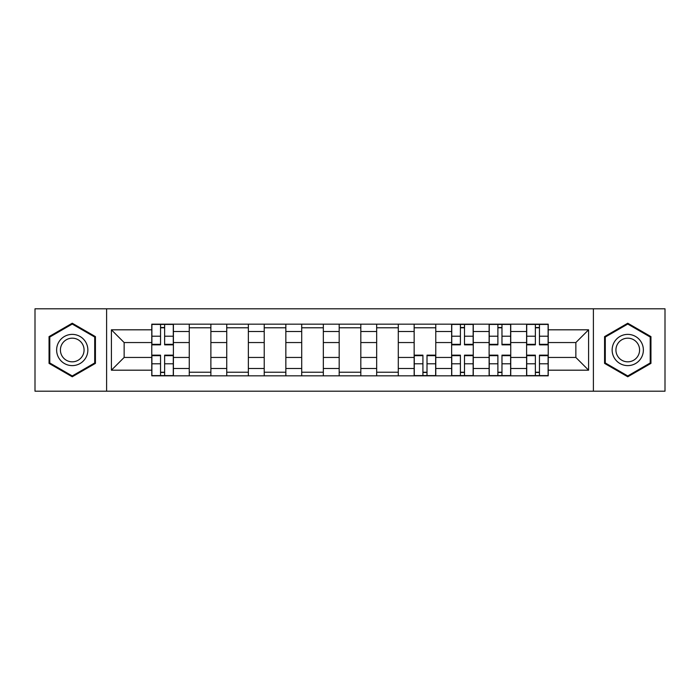 <?xml version="1.0" encoding="UTF-8"?>
<svg xmlns="http://www.w3.org/2000/svg" width="700" height="700" viewBox="0 0 700 700"><rect width="100%" height="100%" fill="white"/><g stroke="black" fill="none" stroke-linecap="round" stroke-linejoin="round"><path stroke-width="1.05" d="M593.399 391.204L665 391.204L665 308.796L35 308.796L35 391.204L593.399 391.204L593.399 308.796M189.254 375.83L189.254 331.502L173.399 331.502L173.399 375.83M173.399 331.502L173.399 324.17M189.254 331.502L189.254 324.17M210.884 324.17L210.884 375.83M226.739 375.83L226.739 324.17M248.36 324.17L248.36 375.83M264.224 375.83L264.224 324.17M285.845 324.17L285.845 375.83M301.709 375.83L301.709 324.17M323.33 324.17L323.33 375.83M339.185 375.83L339.185 324.17M360.815 324.17L360.815 375.83M376.67 375.83L376.67 324.17M398.291 324.17L398.291 375.83M414.155 375.83L414.155 324.17M435.776 324.17L435.776 375.83M451.64 375.83L451.64 324.17M473.261 324.17L473.261 375.83M489.116 375.83L489.116 324.17M510.746 324.17L510.746 375.83M526.601 375.83L526.601 324.17M526.601 357.446L510.746 357.446M489.116 357.446L473.261 357.446M451.64 357.446L435.776 357.446M414.155 357.446L398.291 357.446M376.67 357.446L360.815 357.446M339.185 357.446L323.33 357.446M301.709 357.446L285.845 357.446M264.224 357.446L248.36 357.446M226.739 357.446L210.884 357.446M189.254 357.446L173.399 357.446M526.601 342.554L510.746 342.554M489.116 342.554L473.261 342.554M451.64 342.554L435.776 342.554M414.155 342.554L398.291 342.554M376.67 342.554L360.815 342.554M339.185 342.554L323.33 342.554M301.709 342.554L285.845 342.554M264.224 342.554L248.36 342.554M226.739 342.554L210.884 342.554M189.254 342.554L173.399 342.554M124.145 357.446L151.778 357.446L151.778 342.554L124.145 342.554L124.145 357.446L111.405 370.186L111.405 329.814L151.778 329.814L151.778 342.554M548.222 342.554L548.222 357.446L575.855 357.446L575.855 342.554L548.222 342.554L548.222 324.17L151.778 324.17L151.778 329.814M548.222 329.814L588.595 329.814L588.595 370.186L548.222 370.186L548.222 357.446M151.778 357.446L151.778 375.83L548.222 375.83L548.222 370.186M151.778 370.186L111.405 370.186M106.601 391.204L106.601 308.796M95.428 336.613L72.24 323.225L49.053 336.613L49.053 363.387L72.24 376.775L95.428 363.387L95.428 336.613M650.947 336.613L627.76 323.225L604.572 336.613L604.572 363.387L627.76 376.775L650.947 363.387L650.947 336.613M164.631 372.225L160.545 372.225M160.545 327.775L164.631 327.775M210.884 372.225L189.254 372.225M189.254 327.775L210.884 327.775M248.36 372.225L226.739 372.225M226.739 327.775L248.36 327.775M285.845 372.225L264.224 372.225M264.224 327.775L285.845 327.775M323.33 372.225L301.709 372.225M301.709 327.775L323.33 327.775M360.815 372.225L339.185 372.225M339.185 327.775L360.815 327.775M398.291 372.225L376.67 372.225M376.67 327.775L398.291 327.775M427.009 372.225L422.922 372.225M414.155 327.775L435.776 327.775M464.494 372.225L460.407 372.225M460.407 327.775L464.494 327.775M501.97 372.225L497.892 372.225M497.892 327.775L501.97 327.775M539.455 372.225L535.369 372.225M535.369 327.775L539.455 327.775M111.405 329.814L124.145 342.554M575.855 357.446L588.595 370.186M575.855 342.554L588.595 329.814M164.631 344.838L164.631 324.415L173.276 324.415L173.276 344.838L164.631 344.838M160.545 327.53L164.631 327.53M160.545 324.415L151.891 324.415L151.891 344.838L160.545 344.838L160.545 324.415L164.631 324.415M160.545 355.162L160.545 375.585L151.891 375.585L151.891 355.162L160.545 355.162M164.631 372.47L160.545 372.47M164.631 375.585L173.276 375.585L173.276 355.162L164.631 355.162L164.631 375.585L160.545 375.585M58.721 357.805A15.619 15.619 0 0 0 80.054 363.527A15.619 15.619 0 0 0 85.767 342.195A15.619 15.619 0 0 0 64.435 336.473A15.619 15.619 0 0 0 58.721 357.805M62.002 355.915A11.821 11.821 0 0 0 78.155 360.238A11.821 11.821 0 0 0 82.486 344.085A11.821 11.821 0 0 0 66.334 339.762A11.821 11.821 0 0 0 62.002 355.915M72.24 324.056L94.71 337.033L94.71 362.967L72.24 375.944L49.779 362.967L49.779 337.033L72.24 324.056M614.233 357.805A15.619 15.619 0 0 0 635.565 363.527A15.619 15.619 0 0 0 641.279 342.195A15.619 15.619 0 0 0 619.946 336.473A15.619 15.619 0 0 0 614.233 357.805M617.514 355.915A11.821 11.821 0 0 0 633.666 360.238A11.821 11.821 0 0 0 637.997 344.085A11.821 11.821 0 0 0 621.845 339.762A11.821 11.821 0 0 0 617.514 355.915M627.76 324.056L650.221 337.033L650.221 362.967L627.76 375.944L605.29 362.967L605.29 337.033L627.76 324.056M422.922 355.162L422.922 375.585L414.277 375.585L414.277 355.162L422.922 355.162M427.009 372.47L422.922 372.47M427.009 375.585L435.654 375.585L435.654 355.162L427.009 355.162L427.009 375.585L422.922 375.585M464.494 344.838L464.494 324.415L473.139 324.415L473.139 344.838L464.494 344.838M460.407 327.53L464.494 327.53M460.407 324.415L451.754 324.415L451.754 344.838L460.407 344.838L460.407 324.415L464.494 324.415M460.407 355.162L460.407 375.585L451.754 375.585L451.754 355.162L460.407 355.162M464.494 372.47L460.407 372.47M464.494 375.585L473.139 375.585L473.139 355.162L464.494 355.162L464.494 375.585L460.407 375.585M501.97 344.838L501.97 324.415L510.624 324.415L510.624 344.838L501.97 344.838M497.892 327.53L501.97 327.53M497.892 324.415L489.239 324.415L489.239 344.838L497.892 344.838L497.892 324.415L501.97 324.415M497.892 355.162L497.892 375.585L489.239 375.585L489.239 355.162L497.892 355.162M501.97 372.47L497.892 372.47M501.97 375.585L510.624 375.585L510.624 355.162L501.97 355.162L501.97 375.585L497.892 375.585M539.455 344.838L539.455 324.415L548.109 324.415L548.109 344.838L539.455 344.838M535.369 327.53L539.455 327.53M535.369 324.415L526.724 324.415L526.724 344.838L535.369 344.838L535.369 324.415L539.455 324.415M535.369 355.162L535.369 375.585L526.724 375.585L526.724 355.162L535.369 355.162M539.455 372.47L535.369 372.47M539.455 375.585L548.109 375.585L548.109 355.162L539.455 355.162L539.455 375.585L535.369 375.585M489.116 331.502L473.261 331.502M451.64 331.502L435.776 331.502M414.155 331.502L398.291 331.502M376.67 331.502L360.815 331.502M339.185 331.502L323.33 331.502M301.709 331.502L285.845 331.502M264.224 331.502L248.36 331.502M226.739 331.502L210.884 331.502M526.601 331.502L510.746 331.502M489.116 368.498L473.261 368.498M451.64 368.498L435.776 368.498M414.155 368.498L398.291 368.498M376.67 368.498L360.815 368.498M339.185 368.498L323.33 368.498M301.709 368.498L285.845 368.498M264.224 368.498L248.36 368.498M226.739 368.498L210.884 368.498M189.254 368.498L173.399 368.498M526.601 368.498L510.746 368.498M164.631 344.33L173.276 344.33M164.631 336.21L173.276 336.21M151.891 344.33L160.545 344.33M151.891 336.21L160.545 336.21M160.545 355.67L151.891 355.67M160.545 363.79L151.891 363.79M173.276 355.67L164.631 355.67M173.276 363.79L164.631 363.79M422.922 355.67L414.277 355.67M422.922 363.79L414.277 363.79M435.654 355.67L427.009 355.67M435.654 363.79L427.009 363.79M464.494 344.33L473.139 344.33M464.494 336.21L473.139 336.21M451.754 344.33L460.407 344.33M451.754 336.21L460.407 336.21M460.407 355.67L451.754 355.67M460.407 363.79L451.754 363.79M473.139 355.67L464.494 355.67M473.139 363.79L464.494 363.79M501.97 344.33L510.624 344.33M501.97 336.21L510.624 336.21M489.239 344.33L497.892 344.33M489.239 336.21L497.892 336.21M497.892 355.67L489.239 355.67M497.892 363.79L489.239 363.79M510.624 355.67L501.97 355.67M510.624 363.79L501.97 363.79M539.455 344.33L548.109 344.33M539.455 336.21L548.109 336.21M526.724 344.33L535.369 344.33M526.724 336.21L535.369 336.21M535.369 355.67L526.724 355.67M535.369 363.79L526.724 363.79M548.109 355.67L539.455 355.67M548.109 363.79L539.455 363.79"/></g></svg>
